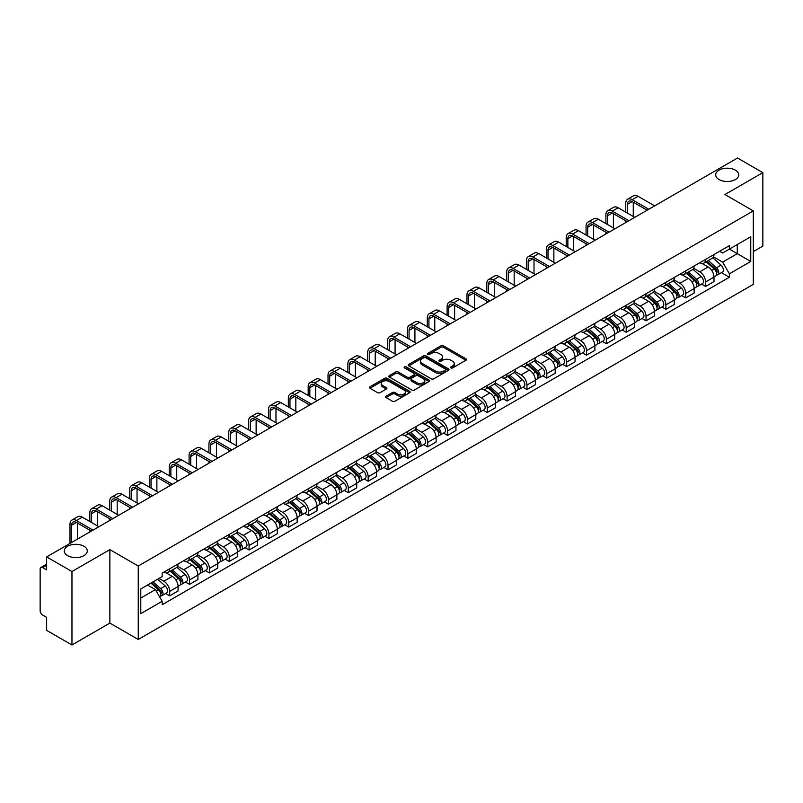 <?xml version="1.0" encoding="UTF-8"?>
<svg xmlns="http://www.w3.org/2000/svg" width="803" height="803" viewBox="0 0 803 803"><rect width="100%" height="100%" fill="white"/><g stroke="black" fill="none" stroke-linecap="round" stroke-linejoin="round"><path stroke-width="1.2" d="M450.905 367.915A1.235 0.713 0 0 0 452.651 367.915L465.921 360.256A1.767 1.024 0 0 0 466.443 359.533A1.767 1.024 0 0 0 465.921 358.811L443.437 345.832A1.767 1.024 0 0 0 440.947 345.832L427.678 353.491A1.235 0.713 0 0 0 427.316 353.993A1.235 0.713 0 0 0 427.678 354.504A1.235 0.713 0 0 0 429.424 354.504L431.141 353.511A5.651 3.262 0 0 1 439.131 353.511L441.008 354.595A5.651 3.262 0 0 1 442.664 356.903A5.651 3.262 0 0 1 441.008 359.202L439.291 360.196A1.235 0.713 0 0 0 438.93 360.708A1.235 0.713 0 0 0 439.291 361.209A1.235 0.713 0 0 0 441.038 361.209L442.754 360.216A5.651 3.262 0 0 1 450.744 360.216L452.621 361.3A5.651 3.262 0 0 1 454.277 363.608A5.651 3.262 0 0 1 452.621 365.917L450.905 366.901A1.235 0.713 0 0 0 450.543 367.413A1.235 0.713 0 0 0 450.905 367.915L450.905 366.901M83.924 546.251A11.513 6.645 0 0 0 71.367 544.805A11.513 6.645 0 0 0 64.26 550.948A11.513 6.645 0 0 0 67.633 555.656A11.513 6.645 0 0 0 80.18 557.091A11.513 6.645 0 0 0 87.296 550.948A11.513 6.645 0 0 0 83.924 546.251M735.367 170.136A11.513 6.645 0 0 0 722.82 168.7A11.513 6.645 0 0 0 715.704 174.843A11.513 6.645 0 0 0 719.076 179.541A11.513 6.645 0 0 0 731.633 180.986A11.513 6.645 0 0 0 738.74 174.843A11.513 6.645 0 0 0 735.367 170.136M386.113 396.16A1.767 1.024 0 0 0 385.601 396.883A1.767 1.024 0 0 0 386.113 397.605L392.426 401.239A1.767 1.024 0 0 0 394.925 401.239L409.66 392.737A1.767 1.024 0 0 0 410.172 392.015A1.767 1.024 0 0 0 409.66 391.292L387.176 378.313A1.767 1.024 0 0 0 384.677 378.313L369.942 386.825A1.767 1.024 0 0 0 369.43 387.548A1.767 1.024 0 0 0 369.942 388.261L377.561 392.667A1.767 1.024 0 0 0 380.06 392.667L386.363 389.023A1.767 1.024 0 0 0 386.885 388.301A1.767 1.024 0 0 0 386.363 387.578L382.589 385.4A4.728 2.73 0 0 1 381.204 383.473A4.728 2.73 0 0 1 384.125 380.953A4.728 2.73 0 0 1 389.274 381.545L404.07 390.087A4.728 2.73 0 0 1 405.455 392.015A4.728 2.73 0 0 1 402.534 394.534A4.728 2.73 0 0 1 397.385 393.942L394.925 392.516A1.767 1.024 0 0 0 392.426 392.516L386.113 396.16L386.113 397.605M138.246 566.015L109.87 549.633L71.959 571.525L46.634 556.901L737.525 158.02L762.85 172.635L724.938 194.527L753.304 210.908L138.246 566.015L138.246 639.469L753.304 284.372L753.304 210.908M431.261 378.815A1.767 1.024 0 0 0 433.761 378.815L448.496 370.313A1.767 1.024 0 0 0 449.018 369.591A1.767 1.024 0 0 0 448.496 368.868L426.022 355.89A1.767 1.024 0 0 0 423.522 355.89L408.787 364.401A1.767 1.024 0 0 0 408.265 365.124A1.767 1.024 0 0 0 408.787 365.837L431.261 378.815M404.973 368.186A1.235 0.713 0 0 1 406.228 368.356L406.228 366.891L429.083 380.08A1.767 1.024 0 0 1 429.595 380.803A1.767 1.024 0 0 1 429.083 381.525L414.338 390.027A1.767 1.024 0 0 1 411.849 390.027L389.365 377.049L389.365 375.613A1.767 1.024 0 0 0 388.843 376.336A1.767 1.024 0 0 0 389.365 377.049M389.365 375.613L395.668 371.97A1.767 1.024 0 0 1 398.168 371.97L407.282 377.229A1.767 1.024 0 0 0 409.781 377.229L413.967 374.82A1.767 1.024 0 0 0 414.489 374.098A1.767 1.024 0 0 0 413.967 373.375L404.471 367.894A1.235 0.713 0 0 1 404.11 367.393A1.235 0.713 0 0 1 404.873 366.73A1.235 0.713 0 0 1 406.228 366.891M71.959 571.525L71.959 644.98L46.634 630.365L46.634 617.356L42.7 615.078A3.603 2.078 -120 0 1 40.15 610.671L40.15 569.096A3.603 2.078 -120 0 1 40.893 567.45L46.634 564.138M753.304 251.61L762.85 246.099L762.85 172.635M71.959 644.98L109.87 623.088L138.246 639.469M46.634 556.901L46.634 569.909L42.7 567.631A3.603 2.078 -120 0 0 40.893 567.45M705.596 259.389A8.281 4.778 60 0 1 703.88 263.113L712.281 258.265A8.281 4.778 -120 0 0 713.987 254.541M693.672 268.302L699.744 271.805A8.281 4.778 60 0 1 705.596 281.943L713.987 277.095A8.281 4.778 -120 0 0 708.136 266.957L702.123 263.494M713.987 277.095L713.987 281.582L705.596 286.43L701.571 284.101M703.88 263.113A8.281 4.778 60 0 1 699.804 262.732M705.596 281.943L705.596 286.43M685.742 270.852A8.281 4.778 60 0 1 684.036 274.566L692.427 269.718A8.281 4.778 -120 0 0 694.143 266.004M681.717 295.564L685.742 297.883L694.143 293.035L694.143 288.558A8.281 4.778 -120 0 0 688.291 278.42L682.279 274.947M684.036 274.566A8.281 4.778 60 0 1 679.96 274.194M673.827 279.765L679.89 283.268A8.281 4.778 60 0 1 685.742 293.406L685.742 297.883M665.898 282.315A8.281 4.778 60 0 1 664.181 286.029L672.583 281.18A8.281 4.778 -120 0 0 674.289 277.467M661.873 307.017L665.898 309.346L674.289 304.498L674.289 300.021A8.281 4.778 -120 0 0 668.437 289.883L662.435 286.41M664.181 286.029A8.281 4.778 60 0 1 660.106 285.657M653.973 291.228L660.046 294.731A8.281 4.778 60 0 1 665.898 304.869L665.898 309.346M646.044 293.768A8.281 4.778 60 0 1 644.337 297.491L652.729 292.643A8.281 4.778 -120 0 0 654.445 288.919M642.019 318.48L646.044 320.809L654.445 315.96L654.445 311.474A8.281 4.778 -120 0 0 648.593 301.336L642.581 297.873M644.337 297.491A8.281 4.778 60 0 1 640.262 297.11M634.129 302.681L640.192 306.184A8.281 4.778 60 0 1 646.044 316.322L646.044 320.809M626.199 305.23A8.281 4.778 60 0 1 624.483 308.944L632.884 304.096A8.281 4.778 -120 0 0 634.601 300.382M622.174 329.943L626.199 332.261L634.601 327.413L634.601 322.936A8.281 4.778 -120 0 0 628.739 312.799L622.737 309.326M624.483 308.944A8.281 4.778 60 0 1 620.408 308.573M614.285 314.144L620.348 317.647A8.281 4.778 60 0 1 626.199 327.785L626.199 332.261M606.345 316.693A8.281 4.778 60 0 1 604.639 320.407L613.03 315.559A8.281 4.778 -120 0 0 614.747 311.845M602.32 341.395L606.345 343.724L614.747 338.876L614.747 334.399A8.281 4.778 -120 0 0 608.895 324.261L602.882 320.788M604.639 320.407A8.281 4.778 60 0 1 600.564 320.036M594.431 325.606L600.493 329.11A8.281 4.778 60 0 1 606.345 339.247L606.345 343.724M586.501 328.156A8.281 4.778 60 0 1 584.785 331.87L593.186 327.022A8.281 4.778 -120 0 0 594.903 323.308M582.476 352.858L586.501 355.187L594.903 350.339L594.903 345.852A8.281 4.778 -120 0 0 589.051 335.714L583.038 332.251M584.785 331.87A8.281 4.778 60 0 1 580.71 331.488M574.587 337.059L580.649 340.562A8.281 4.778 60 0 1 586.501 350.7L586.501 355.187M566.647 339.609A8.281 4.778 60 0 1 564.941 343.323L573.332 338.475A8.281 4.778 -120 0 0 575.048 334.761M562.622 364.321L566.657 366.64L575.048 361.792L575.048 357.315A8.281 4.778 -120 0 0 569.197 347.177L563.184 343.704M564.941 343.323A8.281 4.778 60 0 1 560.865 342.951M554.732 348.522L560.795 352.025A8.281 4.778 60 0 1 566.657 362.163L566.657 366.64M546.803 351.072A8.281 4.778 60 0 1 545.086 354.785L553.488 349.937A8.281 4.778 -120 0 0 555.204 346.223M542.778 375.784L546.803 378.103L555.204 373.254L555.204 368.778A8.281 4.778 -120 0 0 549.352 358.64L543.34 355.167M545.086 354.785A8.281 4.778 60 0 1 541.011 354.414M534.888 359.985L540.951 363.488A8.281 4.778 60 0 1 546.803 373.626L546.803 378.103M526.959 362.534A8.281 4.778 60 0 1 525.242 366.248L533.634 361.4A8.281 4.778 -120 0 0 535.35 357.686M522.924 387.237L526.959 389.565L535.35 384.717L535.35 380.231A8.281 4.778 -120 0 0 529.498 370.093L523.486 366.63M525.242 366.248A8.281 4.778 60 0 1 521.167 365.877M515.034 371.448L521.097 374.941A8.281 4.778 60 0 1 526.959 385.079L526.959 389.565M507.105 373.987A8.281 4.778 60 0 1 505.388 377.701L513.79 372.853A8.281 4.778 -120 0 0 515.506 369.139M503.079 398.7L507.105 401.018L515.506 396.17L515.506 391.693A8.281 4.778 -120 0 0 509.654 381.555L503.642 378.083M505.388 377.701A8.281 4.778 60 0 1 501.313 377.33M495.19 382.901L501.253 386.404A8.281 4.778 60 0 1 507.105 396.541L507.105 401.018M487.26 385.45A8.281 4.778 60 0 1 485.544 389.164L493.935 384.316A8.281 4.778 -120 0 0 495.652 380.602M483.235 410.162L487.26 412.481L495.652 407.633L495.652 403.156A8.281 4.778 -120 0 0 489.8 393.018L483.787 389.545M485.544 389.164A8.281 4.778 60 0 1 481.469 388.793M475.336 394.363L481.409 397.866A8.281 4.778 60 0 1 487.26 408.004L487.26 412.481M467.406 396.913A8.281 4.778 60 0 1 465.69 400.627L474.091 395.779A8.281 4.778 -120 0 0 475.808 392.065M463.381 421.615L467.406 423.944L475.808 419.096L475.808 414.609A8.281 4.778 -120 0 0 469.956 404.471L463.943 401.008M465.69 400.627A8.281 4.778 60 0 1 461.615 400.255M455.492 405.826L461.554 409.319A8.281 4.778 60 0 1 467.406 419.457L467.406 423.944M447.562 408.366A8.281 4.778 60 0 1 445.846 412.08L454.247 407.231A8.281 4.778 -120 0 0 455.953 403.518M443.537 433.078L447.562 435.397L455.953 430.549L455.953 426.072A8.281 4.778 -120 0 0 450.102 415.934L444.089 412.461M445.846 412.08A8.281 4.778 60 0 1 441.77 411.708M435.638 417.279L441.71 420.782A8.281 4.778 60 0 1 447.562 430.92L447.562 435.397M427.708 419.828A8.281 4.778 60 0 1 425.991 423.542L434.393 418.694A8.281 4.778 -120 0 0 436.109 414.98M423.683 444.541L427.708 446.859L436.109 442.011L436.109 437.535A8.281 4.778 -120 0 0 430.257 427.397L424.245 423.924M425.991 423.542A8.281 4.778 60 0 1 421.926 423.171M415.793 428.742L421.856 432.245A8.281 4.778 60 0 1 427.708 442.383L427.708 446.859M407.864 431.291A8.281 4.778 60 0 1 406.147 435.005L414.549 430.157A8.281 4.778 -120 0 0 416.255 426.443M403.839 455.994L407.864 458.322L416.255 453.474L416.255 448.987A8.281 4.778 -120 0 0 410.403 438.85L404.401 435.387M406.147 435.005A8.281 4.778 60 0 1 402.072 434.634M395.939 440.205L402.012 443.698A8.281 4.778 60 0 1 407.864 453.836L407.864 458.322M388.01 442.744A8.281 4.778 60 0 1 386.303 446.458L394.695 441.61A8.281 4.778 -120 0 0 396.411 437.896M383.985 467.456L388.01 469.785L396.411 464.937L396.411 460.45A8.281 4.778 -120 0 0 390.559 450.312L384.547 446.839M386.303 446.458A8.281 4.778 60 0 1 382.228 446.087M376.095 451.657L382.158 455.16A8.281 4.778 60 0 1 388.01 465.298L388.01 469.785M368.165 454.207A8.281 4.778 60 0 1 366.449 457.921L374.85 453.073A8.281 4.778 -120 0 0 376.557 449.359M364.14 478.919L368.165 481.238L376.557 476.39L376.557 471.913A8.281 4.778 -120 0 0 370.705 461.775L364.703 458.302M366.449 457.921A8.281 4.778 60 0 1 362.374 457.549M356.251 463.12L362.314 466.623A8.281 4.778 60 0 1 368.165 476.761L368.165 481.238M348.311 465.67A8.281 4.778 60 0 1 346.605 469.384L354.996 464.535A8.281 4.778 -120 0 0 356.713 460.822M344.286 490.372L348.311 492.701L356.713 487.853L356.713 483.366A8.281 4.778 -120 0 0 350.861 473.228L344.848 469.765M346.605 469.384A8.281 4.778 60 0 1 342.53 469.012M336.397 474.583L342.459 478.076A8.281 4.778 60 0 1 348.311 488.214L348.311 492.701M328.467 477.123A8.281 4.778 60 0 1 326.751 480.846L335.152 475.988A8.281 4.778 -120 0 0 336.869 472.274M324.442 501.835L328.467 504.164L336.869 499.315L336.869 494.829A8.281 4.778 -120 0 0 331.007 484.691L325.004 481.218M326.751 480.846A8.281 4.778 60 0 1 322.676 480.465M316.553 486.036L322.615 489.539A8.281 4.778 60 0 1 328.467 499.677L328.467 504.164M308.613 488.585A8.281 4.778 60 0 1 306.907 492.299L315.298 487.451A8.281 4.778 -120 0 0 317.014 483.737M304.588 513.298L308.613 515.616L317.014 510.768L317.014 506.291A8.281 4.778 -120 0 0 311.162 496.154L305.15 492.681M306.907 492.299A8.281 4.778 60 0 1 302.831 491.928M296.698 497.499L302.761 501.002A8.281 4.778 60 0 1 308.613 511.14L308.613 515.616M288.769 500.048A8.281 4.778 60 0 1 287.052 503.762L295.454 498.914A8.281 4.778 -120 0 0 297.17 495.2M284.744 524.75L288.769 527.079L297.17 522.231L297.17 517.744A8.281 4.778 -120 0 0 291.318 507.616L285.306 504.143M287.052 503.762A8.281 4.778 60 0 1 282.977 503.391M276.854 508.961L282.917 512.465A8.281 4.778 60 0 1 288.769 522.592L288.769 527.079M268.925 511.501A8.281 4.778 60 0 1 267.208 515.225L275.6 510.377A8.281 4.778 -120 0 0 277.316 506.653M264.89 536.213L268.925 538.542L277.316 533.694L277.316 529.207A8.281 4.778 -120 0 0 271.464 519.069L265.452 515.596M267.208 515.225A8.281 4.778 60 0 1 263.133 514.843M257 520.414L263.063 523.917A8.281 4.778 60 0 1 268.925 534.055L268.925 538.542M249.071 522.964A8.281 4.778 60 0 1 247.354 526.678L255.755 521.83A8.281 4.778 -120 0 0 257.472 518.116M245.045 547.676L249.071 549.995L257.472 545.147L257.472 540.67A8.281 4.778 -120 0 0 251.62 530.532L245.608 527.059M247.354 526.678A8.281 4.778 60 0 1 243.279 526.306M237.156 531.877L243.219 535.38A8.281 4.778 60 0 1 249.071 545.518L249.071 549.995M229.226 534.427A8.281 4.778 60 0 1 227.51 538.14L235.901 533.292A8.281 4.778 -120 0 0 237.618 529.578M225.191 559.129L229.226 561.458L237.618 556.609L237.618 552.133A8.281 4.778 -120 0 0 231.766 541.995L225.753 538.522M227.51 538.14A8.281 4.778 60 0 1 223.435 537.769M217.302 543.34L223.375 546.843A8.281 4.778 60 0 1 229.226 556.981L229.226 561.458M209.372 545.879A8.281 4.778 60 0 1 207.656 549.603L216.057 544.755A8.281 4.778 -120 0 0 217.774 541.031M205.347 570.592L209.372 572.92L217.774 568.072L217.774 563.586A8.281 4.778 -120 0 0 211.922 553.448L205.909 549.985M207.656 549.603A8.281 4.778 60 0 1 203.581 549.222M197.458 554.793L203.52 558.296A8.281 4.778 60 0 1 209.372 568.434L209.372 572.92M189.528 557.342A8.281 4.778 60 0 1 187.812 561.056L196.213 556.208A8.281 4.778 -120 0 0 197.919 552.494M185.503 582.055L189.528 584.373L197.919 579.525L197.919 575.048A8.281 4.778 -120 0 0 192.068 564.91L186.055 561.438M187.812 561.056A8.281 4.778 60 0 1 183.736 560.685M177.604 566.256L183.676 569.759A8.281 4.778 60 0 1 189.528 579.896L189.528 584.373M169.674 568.805A8.281 4.778 60 0 1 167.957 572.519L176.359 567.671A8.281 4.778 -120 0 0 178.075 563.957M165.649 593.507L169.674 595.836L178.075 590.988L178.075 586.511A8.281 4.778 -120 0 0 172.223 576.373L166.211 572.9M167.957 572.519A8.281 4.778 60 0 1 163.882 572.148M158.984 578.421L163.822 581.221A8.281 4.778 60 0 1 169.674 591.359L169.674 595.836M719.649 251.279L722.64 253.005L750.765 236.765L737.274 244.554L737.274 253.668L722.64 262.109L713.526 256.85M140.796 598.044L155.431 589.593L162.166 601.276L140.796 613.612L140.796 588.93L162.166 576.594L162.166 573.141L729.385 245.658L729.385 249.111L750.765 261.447L729.385 273.793L722.64 262.109M750.765 236.765L750.765 261.447M162.166 601.276L162.166 604.729L729.385 277.246L729.385 273.793M109.87 549.633L109.87 623.088M155.431 589.593L147.541 585.036M721.415 272.639L729.385 277.246M451.396 368.085L452.621 367.383A5.651 3.262 0 0 0 454.277 365.074L454.277 363.608M442.664 356.903L442.664 358.369A5.651 3.262 0 0 1 441.008 360.677L439.783 361.38M465.901 360.266L443.437 347.297A1.767 1.024 0 0 0 440.947 347.297L428.17 354.675M448.496 368.868L448.496 370.313L426.022 357.355A1.767 1.024 0 0 0 423.522 357.355L408.807 365.857M445.374 370.093A1.235 0.713 0 0 0 445.735 369.591A1.235 0.713 0 0 0 445.374 369.089L425.64 357.696A1.235 0.713 0 0 0 423.894 357.696L422.087 358.74A5.651 3.262 0 0 0 420.431 361.049A5.651 3.262 0 0 0 422.087 363.357L435.577 371.137A5.651 3.262 0 0 0 443.567 371.137L445.374 370.093L445.374 371.568A1.235 0.713 0 0 0 445.735 371.056L445.735 369.591M420.431 361.049L420.431 362.514A5.651 3.262 0 0 0 422.087 364.823L422.087 363.357M445.374 371.568L443.567 372.612A5.651 3.262 0 0 1 435.577 372.612L422.087 364.823M389.385 377.069L395.668 373.435L395.668 371.97M414.489 374.098L414.489 375.563A1.767 1.024 0 0 1 413.967 376.286L409.781 378.705A1.767 1.024 0 0 1 407.282 378.705L398.168 373.435A1.767 1.024 0 0 0 395.668 373.435M406.228 368.356L429.053 381.535M416.747 382.7A4.728 2.73 0 0 0 421.896 383.282A4.728 2.73 0 0 0 424.807 380.763A4.728 2.73 0 0 0 423.432 378.835L418.212 375.824A1.767 1.024 0 0 0 415.713 375.824L411.527 378.243A1.767 1.024 0 0 0 411.016 378.966A1.767 1.024 0 0 0 411.527 379.689L416.747 382.7L416.747 384.165A4.728 2.73 0 0 0 421.896 384.757A4.728 2.73 0 0 0 424.807 382.238L424.807 380.763M411.016 378.966L411.016 380.431A1.767 1.024 0 0 0 411.527 381.154L411.527 379.689M416.747 384.165L411.527 381.154M405.455 392.015L405.455 393.48A4.728 2.73 0 0 1 402.534 395.999A4.728 2.73 0 0 1 397.385 395.417L394.925 393.992A1.767 1.024 0 0 0 392.426 393.992L386.143 397.615M381.204 383.473L381.204 384.938A4.728 2.73 0 0 0 382.589 386.865L382.589 385.4M386.343 389.033L382.589 386.865M409.63 392.747L387.176 379.779A1.767 1.024 0 0 0 384.677 379.779L369.962 388.281M706.168 261.788L714.258 269.005A4.497 2.6 60 0 1 715.664 275.961L713.987 276.935M706.379 261.979L710.193 264.177M706.981 261.316L715.985 269.346A2.158 1.245 60 0 1 716.657 272.689A2.158 1.245 60 0 1 716.467 272.769M708.326 260.543L716.417 267.76A4.497 2.6 60 0 1 717.832 274.716A4.497 2.6 60 0 1 716.477 274.857M712.843 257.833L721.004 265.11A4.497 2.6 60 0 1 722.409 272.066L717.832 274.716M627.404 213.076L627.404 204.333A6.745 3.895 60 0 1 628.809 201.252A6.745 3.895 60 0 1 632.182 201.583L647.128 210.215M654.636 205.879L638.034 196.293A9.084 5.25 -120 0 0 633.487 195.842L627.635 199.224A9.084 5.25 -120 0 0 625.758 203.38L625.758 212.122M648.784 209.262L632.182 199.676A9.084 5.25 -120 0 0 627.635 199.224M625.758 220.795L625.758 222.551M633.256 216.459L633.256 202.205M686.314 273.251L694.404 280.468A4.497 2.6 60 0 1 695.82 287.424L694.143 288.387M686.535 273.442L690.339 275.64M687.137 272.779L696.131 280.809A2.158 1.245 60 0 1 696.813 284.142A2.158 1.245 60 0 1 696.613 284.222M688.482 271.996L696.572 279.213A4.497 2.6 60 0 1 697.978 286.169A4.497 2.6 60 0 1 696.623 286.32M692.989 269.296L701.149 276.573A4.497 2.6 60 0 1 702.565 283.529L697.978 286.169M666.47 284.704L674.56 291.921A4.497 2.6 60 0 1 675.975 298.877L674.289 299.85M666.681 284.894L670.495 287.093M667.283 284.232L676.287 292.272A2.158 1.245 60 0 1 676.959 295.604A2.158 1.245 60 0 1 676.768 295.685M668.638 283.459L676.718 290.676A4.497 2.6 60 0 1 678.133 297.632A4.497 2.6 60 0 1 676.778 297.772M673.145 280.749L681.305 288.026A4.497 2.6 60 0 1 682.711 294.992L678.133 297.632M607.56 224.539L607.56 215.796A6.745 3.895 60 0 1 608.955 212.705A6.745 3.895 60 0 1 612.328 213.036L627.284 221.668M634.792 217.342L618.18 207.756A9.084 5.25 -120 0 0 613.643 207.304L607.791 210.677A9.084 5.25 -120 0 0 605.904 214.843L605.904 223.585M628.93 220.715L612.328 211.129A9.084 5.25 -120 0 0 607.791 210.677M605.904 232.248L605.904 234.014M613.412 227.911L613.412 213.668M587.706 236.002L587.706 227.259A6.745 3.895 60 0 1 589.111 224.167A6.745 3.895 60 0 1 592.484 224.499L607.429 233.131M614.937 228.795L598.335 219.209A9.084 5.25 -120 0 0 593.788 218.757L587.937 222.14A9.084 5.25 -120 0 0 586.06 226.295L586.06 235.038M609.086 232.177L592.484 222.592A9.084 5.25 -120 0 0 587.937 222.14M586.06 243.71L586.06 245.477M593.568 239.374L593.568 225.121M646.626 296.166L654.706 303.383A4.497 2.6 60 0 1 656.121 310.339L654.445 311.313M646.837 296.357L650.641 298.555M647.439 295.695L656.432 303.725A2.158 1.245 60 0 1 657.115 307.067A2.158 1.245 60 0 1 656.914 307.147M648.784 294.922L656.874 302.139A4.497 2.6 60 0 1 658.289 309.095A4.497 2.6 60 0 1 656.924 309.235M653.291 292.212L661.451 299.489A4.497 2.6 60 0 1 662.866 306.445L658.289 309.095M626.772 307.629L634.862 314.846A4.497 2.6 60 0 1 636.277 321.802L634.591 322.766M626.982 307.82L630.797 310.018M627.585 307.158L636.588 315.188A2.158 1.245 60 0 1 637.271 318.53A2.158 1.245 60 0 1 637.07 318.6M628.94 306.375L637.02 313.592A4.497 2.6 60 0 1 638.435 320.548A4.497 2.6 60 0 1 637.08 320.698M633.447 303.675L641.607 310.952A4.497 2.6 60 0 1 643.012 317.908L638.435 320.548M606.927 319.082L615.008 326.299A4.497 2.6 60 0 1 616.423 333.255L614.747 334.229M607.138 319.273L610.942 321.471M607.741 318.61L616.744 326.65A2.158 1.245 60 0 1 617.417 329.983A2.158 1.245 60 0 1 617.216 330.063M609.086 317.837L617.176 325.054A4.497 2.6 60 0 1 618.591 332.01A4.497 2.6 60 0 1 617.226 332.151M613.592 315.127L621.753 322.415A4.497 2.6 60 0 1 623.168 329.371L618.591 332.01M567.862 247.454L567.862 238.712A6.745 3.895 60 0 1 569.257 235.63A6.745 3.895 60 0 1 572.629 235.962L587.585 244.594M595.093 240.258L578.481 230.672A9.084 5.25 -120 0 0 573.944 230.22L568.092 233.603A9.084 5.25 -120 0 0 566.205 237.758L566.205 246.501M589.231 243.64L572.629 234.054A9.084 5.25 -120 0 0 568.092 233.603M566.205 255.173L566.205 256.93M573.713 250.837L573.713 236.584M548.007 258.917L548.007 250.175A6.745 3.895 60 0 1 549.413 247.083A6.745 3.895 60 0 1 552.785 247.424L567.731 256.047M575.239 251.72L558.637 242.135A9.084 5.25 -120 0 0 554.09 241.683L548.238 245.056A9.084 5.25 -120 0 0 546.361 249.221L546.361 257.964M569.387 255.093L552.785 245.507A9.084 5.25 -120 0 0 548.238 245.056M546.361 266.626L546.361 268.393M553.869 262.3L553.869 248.047M528.163 270.38L528.163 261.637A6.745 3.895 60 0 1 529.558 258.546A6.745 3.895 60 0 1 532.931 258.877L547.887 267.509M555.395 263.173L538.783 253.587A9.084 5.25 -120 0 0 534.246 253.136L528.394 256.518A9.084 5.25 -120 0 0 526.507 260.684L526.507 269.417M549.543 266.556L532.931 256.97A9.084 5.25 -120 0 0 528.394 256.518M526.507 278.089L526.507 279.856M534.015 273.753L534.015 259.499M587.073 330.545L595.164 337.762A4.497 2.6 60 0 1 596.579 344.718L594.893 345.691M587.294 330.736L591.098 332.934M587.886 330.073L596.89 338.103A2.158 1.245 60 0 1 597.573 341.446A2.158 1.245 60 0 1 597.372 341.526M589.241 329.3L597.322 336.517A4.497 2.6 60 0 1 598.737 343.473A4.497 2.6 60 0 1 597.382 343.614M593.748 326.59L601.909 333.867A4.497 2.6 60 0 1 603.314 340.823L598.737 343.473M508.319 281.833L508.319 273.09A6.745 3.895 60 0 1 509.714 270.009A6.745 3.895 60 0 1 513.087 270.34L528.033 278.972M535.541 274.636L518.939 265.05A9.084 5.25 -120 0 0 514.392 264.599L508.54 267.981A9.084 5.25 -120 0 0 506.663 272.137L506.663 280.879M529.689 278.019L513.087 268.433A9.084 5.25 -120 0 0 508.54 267.981M506.663 289.552L506.663 291.308M514.171 285.216L514.171 270.962M567.229 342.008L575.309 349.225A4.497 2.6 60 0 1 576.725 356.181L575.048 357.144M567.44 342.198L571.244 344.397M568.042 341.536L577.046 349.566A2.158 1.245 60 0 1 577.718 352.908A2.158 1.245 60 0 1 577.528 352.979M569.387 340.753L577.477 347.97A4.497 2.6 60 0 1 578.893 354.926A4.497 2.6 60 0 1 577.528 355.077M573.894 338.053L582.055 345.33A4.497 2.6 60 0 1 583.47 352.286L578.893 354.926M488.465 293.296L488.465 284.553A6.745 3.895 60 0 1 489.86 281.462A6.745 3.895 60 0 1 493.233 281.803L508.189 290.425M515.697 286.099L499.095 276.513A9.084 5.25 -120 0 0 494.548 276.061L488.696 279.434A9.084 5.25 -120 0 0 486.809 283.6L486.809 292.342M509.845 289.471L493.233 279.886A9.084 5.25 -120 0 0 488.696 279.434M486.809 301.005L486.809 302.771M494.317 296.678L494.317 282.425M547.375 353.461L555.465 360.677A4.497 2.6 60 0 1 556.88 367.633L555.194 368.607M547.596 353.651L551.4 355.849M548.198 352.989L557.192 361.029A2.158 1.245 60 0 1 557.874 364.361A2.158 1.245 60 0 1 557.673 364.442M549.543 352.216L557.633 359.433A4.497 2.6 60 0 1 559.039 366.389A4.497 2.6 60 0 1 557.683 366.529M554.05 349.506L562.21 356.793A4.497 2.6 60 0 1 563.626 363.749L559.039 366.389M468.621 304.759L468.621 296.016A6.745 3.895 60 0 1 470.016 292.924A6.745 3.895 60 0 1 473.389 293.256L488.334 301.888M495.842 297.552L479.24 287.966A9.084 5.25 -120 0 0 474.693 287.514L468.842 290.897A9.084 5.25 -120 0 0 466.965 295.062L466.965 303.795M489.991 300.934L473.389 291.348A9.084 5.25 -120 0 0 468.842 290.897M466.965 312.467L466.965 314.234M474.473 308.131L474.473 293.878M527.531 364.923L535.621 372.14A4.497 2.6 60 0 1 537.026 379.096L535.35 380.07M527.742 365.114L531.546 367.312M528.344 364.452L537.348 372.482A2.158 1.245 60 0 1 538.02 375.824A2.158 1.245 60 0 1 537.829 375.904M529.689 363.679L537.779 370.896A4.497 2.6 60 0 1 539.194 377.852A4.497 2.6 60 0 1 537.829 377.992M534.206 360.969L542.356 368.246A4.497 2.6 60 0 1 543.772 375.202L539.194 377.852M448.767 316.211L448.767 307.469A6.745 3.895 60 0 1 450.162 304.387A6.745 3.895 60 0 1 453.544 304.718L468.49 313.351M475.998 309.014L459.396 299.429A9.084 5.25 -120 0 0 454.849 298.977L448.997 302.36A9.084 5.25 -120 0 0 447.11 306.515L447.11 315.258M470.146 312.397L453.544 302.811A9.084 5.25 -120 0 0 448.997 302.36M447.11 323.93L447.11 325.687M454.618 319.594L454.618 305.341M507.677 376.386L515.767 383.603A4.497 2.6 60 0 1 517.182 390.559L515.506 391.523M507.897 376.577L511.702 378.775M508.5 375.914L517.493 383.944A2.158 1.245 60 0 1 518.176 387.287A2.158 1.245 60 0 1 517.975 387.357M509.845 375.131L517.935 382.348A4.497 2.6 60 0 1 519.34 389.304A4.497 2.6 60 0 1 517.985 389.455M514.352 372.431L522.512 379.709A4.497 2.6 60 0 1 523.927 386.665L519.34 389.304M487.833 387.839L495.923 395.056A4.497 2.6 60 0 1 497.328 402.012L495.652 402.986M488.043 388.04L491.848 390.228M488.646 387.377L497.649 395.407A2.158 1.245 60 0 1 498.322 398.74A2.158 1.245 60 0 1 498.131 398.82M489.991 386.594L498.081 393.811A4.497 2.6 60 0 1 499.496 400.767A4.497 2.6 60 0 1 498.131 400.908M494.507 383.884L502.658 391.171A4.497 2.6 60 0 1 504.073 398.127L499.496 400.767M467.978 399.302L476.069 406.519A4.497 2.6 60 0 1 477.484 413.475L475.808 414.448M468.199 399.492L472.003 401.691M468.801 398.83L477.795 406.86A2.158 1.245 60 0 1 478.478 410.203A2.158 1.245 60 0 1 478.277 410.283M470.146 398.057L478.237 405.274A4.497 2.6 60 0 1 479.642 412.23A4.497 2.6 60 0 1 478.287 412.371M474.653 395.347L482.814 402.624A4.497 2.6 60 0 1 484.229 409.58L479.642 412.23M448.134 410.765L456.224 417.982A4.497 2.6 60 0 1 457.63 424.938L455.953 425.901M448.345 410.955L452.159 413.154M448.947 410.293L457.951 418.323A2.158 1.245 60 0 1 458.623 421.665A2.158 1.245 60 0 1 458.433 421.736M450.292 409.51L458.383 416.727A4.497 2.6 60 0 1 459.798 423.683A4.497 2.6 60 0 1 458.443 423.833M454.809 406.81L462.97 414.087A4.497 2.6 60 0 1 464.375 421.043L459.798 423.683M428.28 422.227L436.37 429.444A4.497 2.6 60 0 1 437.786 436.4L436.109 437.364M428.501 422.418L432.305 424.616M429.103 421.756L438.097 429.786A2.158 1.245 60 0 1 438.779 433.118A2.158 1.245 60 0 1 438.579 433.198M430.448 420.973L438.538 428.19A4.497 2.6 60 0 1 439.944 435.146A4.497 2.6 60 0 1 438.589 435.296M434.955 418.263L443.115 425.55A4.497 2.6 60 0 1 444.531 432.506L439.944 435.146M408.436 433.68L416.526 440.897A4.497 2.6 60 0 1 417.931 447.853L416.255 448.827M408.647 433.871L412.461 436.069M409.249 433.208L418.253 441.238A2.158 1.245 60 0 1 418.925 444.581A2.158 1.245 60 0 1 418.734 444.661M410.594 432.436L418.684 439.653A4.497 2.6 60 0 1 420.099 446.609A4.497 2.6 60 0 1 418.744 446.749M415.111 429.725L423.271 437.003A4.497 2.6 60 0 1 424.677 443.959L420.099 446.609M428.922 327.674L428.922 318.932A6.745 3.895 60 0 1 430.318 315.84A6.745 3.895 60 0 1 433.69 316.181L448.636 324.803M456.144 320.477L439.542 310.891A9.084 5.25 -120 0 0 434.995 310.44L429.143 313.812A9.084 5.25 -120 0 0 427.266 317.978L427.266 326.721M450.292 323.85L433.69 314.264A9.084 5.25 -120 0 0 429.143 313.812M427.266 335.383L427.266 337.15M434.774 331.057L434.774 316.804M409.068 339.137L409.068 330.394A6.745 3.895 60 0 1 410.463 327.303A6.745 3.895 60 0 1 413.846 327.634L428.792 336.266M436.3 331.93L419.698 322.344A9.084 5.25 -120 0 0 415.151 321.903L409.299 325.275A9.084 5.25 -120 0 0 407.412 329.441L407.412 338.173M430.448 335.313L413.846 325.727A9.084 5.25 -120 0 0 409.299 325.275M407.412 346.846L407.412 348.612M414.92 342.51L414.92 328.256M389.224 350.59L389.224 341.847A6.745 3.895 60 0 1 390.619 338.766A6.745 3.895 60 0 1 393.992 339.097L408.948 347.729M416.446 343.393L399.844 333.807A9.084 5.25 -120 0 0 395.307 333.355L389.445 336.738A9.084 5.25 -120 0 0 387.568 340.894L387.568 349.636M410.594 346.776L393.992 337.19A9.084 5.25 -120 0 0 389.445 336.738M387.568 358.309L387.568 360.065M395.076 353.972L395.076 339.719M369.37 362.053L369.37 353.31A6.745 3.895 60 0 1 370.775 350.218A6.745 3.895 60 0 1 374.148 350.56L389.094 359.192M396.602 354.856L380 345.27A9.084 5.25 -120 0 0 375.453 344.818L369.601 348.201A9.084 5.25 -120 0 0 367.724 352.356L367.724 361.099M390.75 358.228L374.148 348.643A9.084 5.25 -120 0 0 369.601 348.201M367.724 369.761L367.724 371.528M375.222 365.435L375.222 351.182M349.526 373.515L349.526 364.773A6.745 3.895 60 0 1 350.921 361.681A6.745 3.895 60 0 1 354.294 362.012L369.25 370.645M376.748 366.309L360.145 356.723A9.084 5.25 -120 0 0 355.609 356.281L349.757 359.654A9.084 5.25 -120 0 0 347.87 363.819L347.87 372.562M370.896 369.691L354.294 360.105A9.084 5.25 -120 0 0 349.757 359.654M347.87 381.224L347.87 382.991M355.378 376.888L355.378 362.645M329.672 384.968L329.672 376.226A6.745 3.895 60 0 1 331.077 373.144A6.745 3.895 60 0 1 334.449 373.475L349.395 382.108M356.903 377.771L340.301 368.186A9.084 5.25 -120 0 0 335.754 367.734L329.903 371.116A9.084 5.25 -120 0 0 328.025 375.272L328.025 384.015M351.052 381.154L334.449 371.568A9.084 5.25 -120 0 0 329.903 371.116M328.025 392.687L328.025 394.444M335.524 388.351L335.524 374.098M388.592 445.143L396.672 452.36A4.497 2.6 60 0 1 398.087 459.316L396.411 460.28M388.803 445.334L392.607 447.532M389.405 444.671L398.398 452.701A2.158 1.245 60 0 1 399.081 456.044A2.158 1.245 60 0 1 398.88 456.114M390.75 443.888L398.84 451.105A4.497 2.6 60 0 1 400.245 458.061A4.497 2.6 60 0 1 398.89 458.212M395.257 441.188L403.417 448.465A4.497 2.6 60 0 1 404.832 455.421L400.245 458.061M309.828 396.431L309.828 387.688A6.745 3.895 60 0 1 311.223 384.597A6.745 3.895 60 0 1 314.595 384.938L329.551 393.57M337.059 389.234L320.447 379.648A9.084 5.25 -120 0 0 315.91 379.197L310.058 382.579A9.084 5.25 -120 0 0 308.171 386.735L308.171 395.477M331.197 392.607L314.595 383.021A9.084 5.25 -120 0 0 310.058 382.579M308.171 404.14L308.171 405.906M315.679 399.814L315.679 385.56M368.738 456.606L376.828 463.823A4.497 2.6 60 0 1 378.243 470.779L376.557 471.742M368.948 456.797L372.763 458.995M369.551 456.134L378.554 464.164A2.158 1.245 60 0 1 379.237 467.497A2.158 1.245 60 0 1 379.036 467.577M370.906 455.351L378.986 462.568A4.497 2.6 60 0 1 380.401 469.524A4.497 2.6 60 0 1 379.046 469.675M375.413 452.641L383.573 459.928A4.497 2.6 60 0 1 384.978 466.884L380.401 469.524M289.973 407.894L289.973 399.151A6.745 3.895 60 0 1 291.379 396.06A6.745 3.895 60 0 1 294.751 396.391L309.697 405.023M317.205 400.687L300.603 391.101A9.084 5.25 -120 0 0 296.056 390.659L290.204 394.032A9.084 5.25 -120 0 0 288.327 398.198L288.327 406.94M311.353 404.07L294.751 394.484A9.084 5.25 -120 0 0 290.204 394.032M288.327 415.603L288.327 417.369M295.835 411.266L295.835 397.023M348.893 468.059L356.974 475.276A4.497 2.6 60 0 1 358.389 482.232L356.713 483.205M349.104 468.249L352.908 470.448M349.706 467.587L358.71 475.617A2.158 1.245 60 0 1 359.383 478.959A2.158 1.245 60 0 1 359.182 479.04M351.052 466.814L359.142 474.031A4.497 2.6 60 0 1 360.557 480.987A4.497 2.6 60 0 1 359.192 481.127M355.558 464.104L363.719 471.381A4.497 2.6 60 0 1 365.134 478.337L360.557 480.987M270.129 419.347L270.129 410.604A6.745 3.895 60 0 1 271.524 407.522A6.745 3.895 60 0 1 274.897 407.854L289.853 416.486M297.361 412.15L280.749 402.564A9.084 5.25 -120 0 0 276.212 402.112L270.36 405.495A9.084 5.25 -120 0 0 268.473 409.65L268.473 418.393M291.509 415.532L274.897 405.947A9.084 5.25 -120 0 0 270.36 405.495M268.473 427.066L268.473 428.822M275.981 422.729L275.981 408.476M329.039 479.521L337.13 486.738A4.497 2.6 60 0 1 338.545 493.694L336.858 494.658M329.25 479.712L333.064 481.91M329.852 479.05L338.856 487.08A2.158 1.245 60 0 1 339.539 490.422A2.158 1.245 60 0 1 339.338 490.492M331.207 478.267L339.288 485.494A4.497 2.6 60 0 1 340.703 492.45A4.497 2.6 60 0 1 339.348 492.59M335.714 475.567L343.875 482.844A4.497 2.6 60 0 1 345.28 489.8L340.703 492.45M250.285 430.809L250.285 422.067A6.745 3.895 60 0 1 251.68 418.975A6.745 3.895 60 0 1 255.053 419.317L269.999 427.949M277.507 423.613L260.905 414.027A9.084 5.25 -120 0 0 256.358 413.575L250.506 416.958A9.084 5.25 -120 0 0 248.629 421.113L248.629 429.856M271.655 426.985L255.053 417.399A9.084 5.25 -120 0 0 250.506 416.958M248.629 438.518L248.629 440.285M256.137 434.192L256.137 419.939M309.195 490.984L317.275 498.201A4.497 2.6 60 0 1 318.691 505.157L317.014 506.121M309.406 491.175L313.21 493.373M310.008 490.513L319.012 498.543A2.158 1.245 60 0 1 319.684 501.875A2.158 1.245 60 0 1 319.484 501.955M311.353 489.73L319.443 496.947A4.497 2.6 60 0 1 320.859 503.903A4.497 2.6 60 0 1 319.494 504.053M315.86 487.019L324.021 494.307A4.497 2.6 60 0 1 325.436 501.263L320.859 503.903M230.431 442.272L230.431 433.53A6.745 3.895 60 0 1 231.826 430.438A6.745 3.895 60 0 1 235.199 430.769L250.155 439.402M257.663 435.065L241.051 425.48A9.084 5.25 -120 0 0 236.514 425.038L230.662 428.411A9.084 5.25 -120 0 0 228.775 432.576L228.775 441.319M251.811 438.448L235.199 428.862A9.084 5.25 -120 0 0 230.662 428.411M228.775 449.981L228.775 451.748M236.283 445.645L236.283 431.402M289.341 502.437L297.431 509.654A4.497 2.6 60 0 1 298.846 516.61L297.16 517.584M289.562 502.628L293.366 504.826M290.154 501.965L299.158 509.995A2.158 1.245 60 0 1 299.84 513.338A2.158 1.245 60 0 1 299.639 513.418M291.509 501.192L299.589 508.409A4.497 2.6 60 0 1 301.005 515.365A4.497 2.6 60 0 1 299.649 515.506M296.016 498.482L304.176 505.76A4.497 2.6 60 0 1 305.592 512.716L301.005 515.365M210.587 453.725L210.587 444.992A6.745 3.895 60 0 1 211.982 441.901A6.745 3.895 60 0 1 215.355 442.232L230.3 450.864M237.808 446.528L221.206 436.942A9.084 5.25 -120 0 0 216.659 436.491L210.808 439.873A9.084 5.25 -120 0 0 208.931 444.029L208.931 452.772M231.957 449.911L215.355 440.325A9.084 5.25 -120 0 0 210.808 439.873M208.931 461.444L208.931 463.201M216.439 457.108L216.439 442.854M269.497 513.9L277.587 521.117A4.497 2.6 60 0 1 278.992 528.073L277.316 529.047M269.708 514.091L273.512 516.289M270.31 513.428L279.314 521.458A2.158 1.245 60 0 1 279.986 524.801A2.158 1.245 60 0 1 279.795 524.881M271.655 512.655L279.745 519.872A4.497 2.6 60 0 1 281.16 526.828A4.497 2.6 60 0 1 279.795 526.969M276.172 509.945L284.322 517.222A4.497 2.6 60 0 1 285.738 524.178L281.16 526.828M190.733 465.188L190.733 456.445A6.745 3.895 60 0 1 192.128 453.354A6.745 3.895 60 0 1 195.5 453.695L210.456 462.327M217.964 457.991L201.362 448.405A9.084 5.25 -120 0 0 196.815 447.954L190.963 451.336A9.084 5.25 -120 0 0 189.076 455.492L189.076 464.234M212.112 461.374L195.5 451.778A9.084 5.25 -120 0 0 190.963 451.336M189.076 472.907L189.076 474.663M196.584 468.571L196.584 454.317M249.643 525.363L257.733 532.58A4.497 2.6 60 0 1 259.148 539.536L257.472 540.499M249.863 525.553L253.668 527.752M250.466 524.891L259.459 532.921A2.158 1.245 60 0 1 260.142 536.253A2.158 1.245 60 0 1 259.941 536.334M251.811 524.108L259.901 531.325A4.497 2.6 60 0 1 261.306 538.281A4.497 2.6 60 0 1 259.951 538.432M256.318 521.398L264.478 528.685A4.497 2.6 60 0 1 265.893 535.641L261.306 538.281M170.888 476.651L170.888 467.908A6.745 3.895 60 0 1 172.284 464.817A6.745 3.895 60 0 1 175.656 465.148L190.602 473.78M198.11 469.454L181.508 459.858A9.084 5.25 -120 0 0 176.961 459.416L171.109 462.789A9.084 5.25 -120 0 0 169.232 466.955L169.232 475.697M192.258 472.826L175.656 463.241A9.084 5.25 -120 0 0 171.109 462.789M169.232 484.36L169.232 486.126M176.74 480.023L176.74 465.78M229.799 536.816L237.889 544.032A4.497 2.6 60 0 1 239.294 550.988L237.618 551.962M230.009 537.006L233.814 539.204M230.612 536.344L239.615 544.374A2.158 1.245 60 0 1 240.288 547.716A2.158 1.245 60 0 1 240.097 547.797M231.957 535.571L240.047 542.788A4.497 2.6 60 0 1 241.462 549.744A4.497 2.6 60 0 1 240.097 549.884M236.473 532.861L244.624 540.138A4.497 2.6 60 0 1 246.039 547.094L241.462 549.744M151.034 488.104L151.034 479.371A6.745 3.895 60 0 1 152.429 476.279A6.745 3.895 60 0 1 155.812 476.611L170.758 485.243M178.266 480.907L161.664 471.321A9.084 5.25 -120 0 0 157.117 470.869L151.265 474.252A9.084 5.25 -120 0 0 149.378 478.407L149.378 487.15M172.414 484.289L155.812 474.703A9.084 5.25 -120 0 0 151.265 474.252M149.378 495.822L149.378 497.579M156.886 491.486L156.886 477.233M209.944 548.278L218.035 555.495A4.497 2.6 60 0 1 219.45 562.451L217.774 563.425M210.165 548.469L213.969 550.667M210.767 547.807L219.761 555.837A2.158 1.245 60 0 1 220.444 559.179A2.158 1.245 60 0 1 220.243 559.259M212.112 547.034L220.203 554.251A4.497 2.6 60 0 1 221.608 561.207A4.497 2.6 60 0 1 220.253 561.347M216.619 544.324L224.78 551.601A4.497 2.6 60 0 1 226.195 558.557L221.608 561.207M131.19 499.566L131.19 490.824A6.745 3.895 60 0 1 132.585 487.732A6.745 3.895 60 0 1 135.958 488.073L150.904 496.706M158.412 492.369L141.81 482.784A9.084 5.25 -120 0 0 137.273 482.332L131.411 485.715A9.084 5.25 -120 0 0 129.534 489.87L129.534 498.613M152.56 495.752L135.958 486.156A9.084 5.25 -120 0 0 131.411 485.715M129.534 507.285L129.534 509.042M137.042 502.949L137.042 488.696M190.1 559.741L198.19 566.958A4.497 2.6 60 0 1 199.596 573.914L197.919 574.878M190.311 559.932L194.125 562.13M190.913 559.269L199.917 567.299A2.158 1.245 60 0 1 200.589 570.632A2.158 1.245 60 0 1 200.399 570.712M192.258 558.486L200.348 565.703A4.497 2.6 60 0 1 201.764 572.659A4.497 2.6 60 0 1 200.399 572.81M196.775 555.776L204.926 563.064A4.497 2.6 60 0 1 206.341 570.02L201.764 572.659M111.336 511.029L111.336 502.287A6.745 3.895 60 0 1 112.731 499.195A6.745 3.895 60 0 1 116.114 499.526L131.06 508.158M138.568 503.832L121.966 494.246A9.084 5.25 -120 0 0 117.419 493.795L111.567 497.167A9.084 5.25 -120 0 0 109.68 501.333L109.68 510.076M132.716 507.205L116.114 497.619A9.084 5.25 -120 0 0 111.567 497.167M109.68 518.738L109.68 520.505M117.188 514.402L117.188 500.159M170.246 571.194L178.336 578.411A4.497 2.6 60 0 1 179.752 585.367L178.075 586.341M170.467 571.385L174.271 573.583M171.069 570.722L180.063 578.752A2.158 1.245 60 0 1 180.745 582.095A2.158 1.245 60 0 1 180.545 582.175M172.414 569.949L180.504 577.166A4.497 2.6 60 0 1 181.91 584.122A4.497 2.6 60 0 1 180.555 584.263M176.921 567.239L185.081 574.516A4.497 2.6 60 0 1 186.497 581.472L181.91 584.122M91.492 522.482L91.492 513.749A6.745 3.895 60 0 1 92.887 510.658A6.745 3.895 60 0 1 96.26 510.989L111.215 519.621M118.714 515.285L102.111 505.699A9.084 5.25 -120 0 0 97.575 505.248L91.713 508.63A9.084 5.25 -120 0 0 89.836 512.786L89.836 521.528M112.862 518.668L96.26 509.082A9.084 5.25 -120 0 0 91.713 508.63M89.836 530.201L89.836 531.967M97.344 525.865L97.344 511.611M150.894 583.098L158.492 589.874A4.497 2.6 60 0 1 159.897 596.83L159.677 596.96M150.974 583.058L154.427 585.046M151.707 582.627L160.219 590.215A2.158 1.245 60 0 1 160.891 593.558A2.158 1.245 60 0 1 160.7 593.638M153.062 581.854L160.65 588.629A4.497 2.6 60 0 1 162.065 595.585A4.497 2.6 60 0 1 160.71 595.726M157.639 579.204L165.237 585.979A4.497 2.6 60 0 1 166.643 592.935L162.065 595.585M71.638 542.467L71.638 525.202A6.745 3.895 60 0 1 73.043 522.121A6.745 3.895 60 0 1 76.415 522.452L91.361 531.084M98.869 526.748L82.267 517.162A9.084 5.25 -120 0 0 77.72 516.71L71.868 520.093A9.084 5.25 -120 0 0 69.991 524.249L69.991 543.42M93.018 530.131L76.415 520.545A9.084 5.25 -120 0 0 71.868 520.093M77.489 539.084L77.489 523.074M189.528 579.896L197.919 575.048M209.372 568.434L217.774 563.586M229.226 556.981L237.618 552.133M249.071 545.518L257.472 540.67M268.925 534.055L277.316 529.207M288.769 522.592L297.17 517.744M308.613 511.14L317.014 506.291M328.467 499.677L336.869 494.829M348.311 488.214L356.713 483.366M368.165 476.761L376.557 471.913M388.01 465.298L396.411 460.45M407.864 453.836L416.255 448.987M427.708 442.383L436.109 437.535M447.562 430.92L455.953 426.072M467.406 419.457L475.808 414.609M487.26 408.004L495.652 403.156M507.105 396.541L515.506 391.693M526.959 385.079L535.35 380.231M546.803 373.626L555.204 368.778M566.657 362.163L575.048 357.315M586.501 350.7L594.903 345.852M606.345 339.247L614.747 334.399M626.199 327.785L634.601 322.936M646.044 316.322L654.445 311.474M665.898 304.869L674.289 300.021M685.742 293.406L694.143 288.558M169.674 591.359L178.075 586.511M163.822 581.221L172.223 576.373M183.676 569.759L192.068 564.91M203.52 558.296L211.922 553.448M223.375 546.843L231.766 541.995M243.219 535.38L251.62 530.532M263.063 523.917L271.464 519.069M282.917 512.465L291.318 507.616M302.761 501.002L311.162 496.154M322.615 489.539L331.007 484.691M342.459 478.076L350.861 473.228M362.314 466.623L370.705 461.775M382.158 455.16L390.559 450.312M402.012 443.698L410.403 438.85M421.856 432.245L430.257 427.397M441.71 420.782L450.102 415.934M461.554 409.319L469.956 404.471M481.409 397.866L489.8 393.018M501.253 386.404L509.654 381.555M521.097 374.941L529.498 370.093M540.951 363.488L549.352 358.64M560.795 352.025L569.197 347.177M580.649 340.562L589.051 335.714M600.493 329.11L608.895 324.261M620.348 317.647L628.739 312.799M640.192 306.184L648.593 301.336M660.046 294.731L668.437 289.883M679.89 283.268L688.291 278.42M699.744 271.805L708.136 266.957M46.634 565.352L42.7 567.631M452.621 367.383L452.621 365.917M439.291 361.209L439.291 360.196M441.008 360.677L441.008 359.202M427.678 354.504L427.678 353.491M440.947 347.297L440.947 345.832M443.437 347.297L443.437 345.832M465.921 360.256L465.921 358.811M408.787 365.837L408.787 364.401M423.522 357.355L423.522 355.89M426.022 357.355L426.022 355.89M435.577 372.612L435.577 371.137M443.567 372.612L443.567 371.137M398.168 373.435L398.168 371.97M407.282 378.705L407.282 377.229M409.781 378.705L409.781 377.229M413.967 376.286L413.967 374.82M429.083 381.525L429.083 380.08M392.426 393.992L392.426 392.516M394.925 393.992L394.925 392.516M397.385 395.417L397.385 393.942M386.363 389.023L386.363 387.578M369.942 388.261L369.942 386.825M384.677 379.779L384.677 378.313M387.176 379.779L387.176 378.313M409.66 392.737L409.66 391.292M714.258 269.005L711.729 270.46M717.109 271.695L716.296 272.167M721.004 265.11L716.417 267.76M632.182 199.676L638.034 196.293M627.404 204.333L632.182 201.583M694.404 280.468L691.885 281.923M697.255 283.158L696.452 283.63M701.149 276.573L696.572 279.213M674.56 291.921L672.041 293.376M677.411 294.621L676.598 295.082M681.305 288.026L676.718 290.676M612.328 211.129L618.18 207.756M607.56 215.796L612.328 213.036M592.484 222.592L598.335 219.209M587.706 227.259L592.484 224.499M654.706 303.383L652.187 304.839M657.567 306.073L656.754 306.545M661.451 299.489L656.874 302.139M634.862 314.846L632.342 316.302M637.712 317.536L636.899 318.008M641.607 310.952L637.02 313.592M615.008 326.299L612.488 327.754M617.868 328.999L617.055 329.461M621.753 322.415L617.176 325.054M572.629 234.054L578.481 230.672M567.862 238.712L572.629 235.962M552.785 245.507L558.637 242.135M548.007 250.175L552.785 247.424M532.931 256.97L538.783 253.587M528.163 261.637L532.931 258.877M595.164 337.762L592.644 339.217M598.014 340.452L597.201 340.924M601.909 333.867L597.322 336.517M513.087 268.433L518.939 265.05M508.319 273.09L513.087 270.34M575.309 349.225L572.79 350.68M578.17 351.915L577.357 352.387M582.055 345.33L577.477 347.97M493.233 279.886L499.095 276.513M488.465 284.553L493.233 281.803M555.465 360.677L552.946 362.143M558.316 363.378L557.503 363.839M562.21 356.793L557.633 359.433M473.389 291.348L479.24 287.966M468.621 296.016L473.389 293.256M535.621 372.14L533.092 373.596M538.472 374.83L537.659 375.302M542.356 368.246L537.779 370.896M453.544 302.811L459.396 299.429M448.767 307.469L453.544 304.718M515.767 383.603L513.247 385.059M518.618 386.293L517.815 386.765M522.512 379.709L517.935 382.348M495.923 395.056L493.393 396.521M498.773 397.756L497.96 398.218M502.658 391.171L498.081 393.811M476.069 406.519L473.549 407.974M478.919 409.209L478.116 409.681M482.814 402.624L478.237 405.274M456.224 417.982L453.695 419.437M459.075 420.672L458.262 421.143M462.97 414.087L458.383 416.727M436.37 429.444L433.851 430.9M439.221 432.134L438.418 432.596M443.115 425.55L438.538 428.19M416.526 440.897L414.007 442.353M419.377 443.587L418.564 444.059M423.271 437.003L418.684 439.653M433.69 314.264L439.542 310.891M428.922 318.932L433.69 316.181M413.846 325.727L419.698 322.344M409.068 330.394L413.846 327.634M393.992 337.19L399.844 333.807M389.224 341.847L393.992 339.097M374.148 348.643L380 345.27M369.37 353.31L374.148 350.56M354.294 360.105L360.145 356.723M349.526 364.773L354.294 362.012M334.449 371.568L340.301 368.186M329.672 376.226L334.449 373.475M396.672 452.36L394.153 453.815M399.533 455.05L398.72 455.522M403.417 448.465L398.84 451.105M314.595 383.021L320.447 379.648M309.828 387.688L314.595 384.938M376.828 463.823L374.308 465.278M379.678 466.513L378.865 466.975M383.573 459.928L378.986 462.568M294.751 394.484L300.603 391.101M289.973 399.151L294.751 396.391M356.974 475.276L354.454 476.731M359.834 477.976L359.021 478.437M363.719 471.381L359.142 474.031M274.897 405.947L280.749 402.564M270.129 410.604L274.897 407.854M337.13 486.738L334.61 488.194M339.98 489.428L339.167 489.9M343.875 482.844L339.288 485.494M255.053 417.399L260.905 414.027M250.285 422.067L255.053 419.317M317.275 498.201L314.756 499.657M320.136 500.891L319.323 501.363M324.021 494.307L319.443 496.947M235.199 428.862L241.051 425.48M230.431 433.53L235.199 430.769M297.431 509.654L294.912 511.109M300.282 512.354L299.469 512.816M304.176 505.76L299.589 508.409M215.355 440.325L221.206 436.942M210.587 444.992L215.355 442.232M277.587 521.117L275.058 522.572M280.438 523.807L279.625 524.279M284.322 517.222L279.745 519.872M195.5 451.778L201.362 448.405M190.733 456.445L195.5 453.695M257.733 532.58L255.213 534.035M260.584 535.27L259.781 535.742M264.478 528.685L259.901 531.325M175.656 463.241L181.508 459.858M170.888 467.908L175.656 465.148M237.889 544.032L235.359 545.488M240.739 546.733L239.926 547.194M244.624 540.138L240.047 542.788M155.812 474.703L161.664 471.321M151.034 479.371L155.812 476.611M218.035 555.495L215.515 556.951M220.885 558.185L220.082 558.657M224.78 551.601L220.203 554.251M135.958 486.156L141.81 482.784M131.19 490.824L135.958 488.073M198.19 566.958L195.661 568.414M201.041 569.648L200.228 570.12M204.926 563.064L200.348 565.703M116.114 497.619L121.966 494.246M111.336 502.287L116.114 499.526M178.336 578.411L175.817 579.866M181.187 581.111L180.384 581.573M185.081 574.516L180.504 577.166M96.26 509.082L102.111 505.699M91.492 513.749L96.26 510.989M158.492 589.874L156.314 591.128M161.343 592.564L160.53 593.036M165.237 585.979L160.65 588.629M76.415 520.545L82.267 517.162M71.638 525.202L76.415 522.452"/></g></svg>
